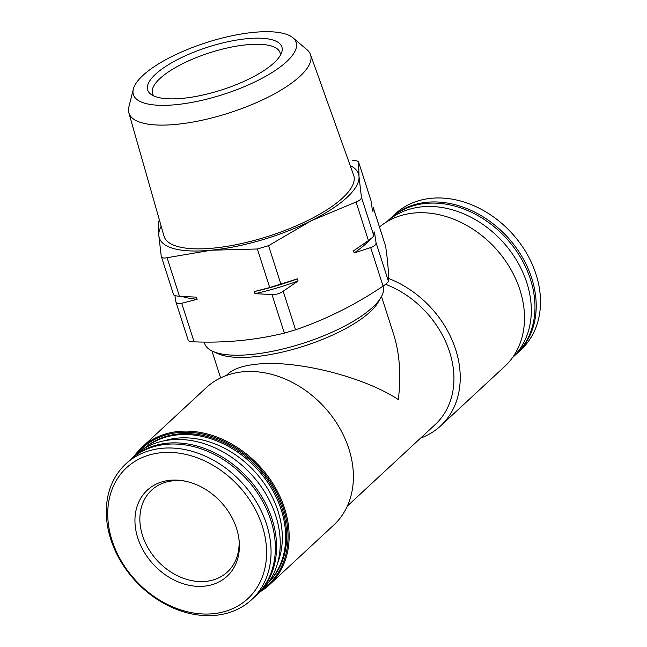 <?xml version="1.0" encoding="UTF-8"?>
<svg xmlns="http://www.w3.org/2000/svg" width="647" height="647" viewBox="0 0 647 647"><rect width="100%" height="100%" fill="white"/><g stroke="black" fill="none" stroke-linecap="round" stroke-linejoin="round"><path stroke-width="0.97" d="M174.933 295.558L175.838 301.631C176.324 303.629 178.281 304.179 181.71 303.281L197.125 299.27L196.445 297.159L179.462 296.277C175.636 295.946 173.687 295.396 173.59 294.628M352.761 160.448C356.537 160.618 358.495 161.168 358.624 162.106L359.004 176.445L361.398 197.052C361.487 198.985 359.708 200.635 356.06 202.001L311.304 220.716L268.562 245.682L257.352 248.99L211.205 250.219L167.08 257.716C163.594 258.452 161.637 257.902 161.208 256.066L158.822 235.459L158.442 221.12M173.606 294.781L161.208 256.066M370.909 200.263L372.292 209.377L372.971 211.496L373.238 207.517L385.636 246.232L373.254 207.671M370.917 200.263L358.624 162.106L371.006 200.667M374.742 233.899L374.063 231.78L373.78 235.613C373.521 236.487 371.742 238.136 368.434 240.571L353.521 250.85L354.2 252.961L370.682 247.566C374.387 246.361 376.166 244.712 376.028 242.617L374.742 233.899A110.119 35.124 162.2 0 1 373.829 235.168M298.105 280.968L297.426 278.849L269.726 287.551L254.311 291.562L254.991 293.673L271.975 294.555C275.962 294.733 279.698 293.625 283.184 291.247L298.105 280.968A110.119 35.124 162.2 0 1 254.991 293.673M188.22 340.193C188.358 341.131 190.315 341.681 194.092 341.842C225.156 343.096 255.242 340.185 284.356 333.116L295.566 329.808C326.064 319.383 355.227 304.826 383.064 286.136C386.429 283.863 388.208 282.205 388.41 281.178C388.815 273.657 387.885 262.011 385.636 246.232M204.177 342.061L204.638 343.492A93.726 29.891 -17.8 0 0 212.92 351.402L218.322 353.804A89.035 28.395 -17.8 0 0 303.912 346.113A89.035 28.395 -17.8 0 0 377.985 302.545L380.978 297.442A93.726 29.891 -17.8 0 0 383.113 286.192L383.089 286.12M226.215 375.543L227.987 373.901C233.648 368.774 243.321 365.523 257.005 364.148C296.31 359.797 363.679 376.683 398.326 399.571C401.245 375.365 399.684 353.61 393.643 334.321L381.504 296.512M212.92 351.402A93.726 29.891 -17.8 0 0 303.014 343.306A93.726 29.891 -17.8 0 0 380.978 297.442M347.342 506.067L435.253 424.497A89.035 69.714 -132.9 0 0 448.686 349.234A89.035 69.714 -132.9 0 0 385.604 284.308M516.169 354.192A92.553 72.464 -132.9 0 0 516.791 353.626L521.07 349.655A92.553 72.464 -132.9 0 0 526.068 252.338A92.553 72.464 -132.9 0 0 431.306 198.289A92.553 72.464 -132.9 0 0 395.163 213.971L390.885 217.942A92.553 72.464 -132.9 0 0 390.27 218.516M516.791 353.626A92.553 72.464 -132.9 0 0 521.781 256.309A92.553 72.464 -132.9 0 0 427.02 202.268A92.553 72.464 -132.9 0 0 390.885 217.942M512.521 357.589L515.554 354.774A92.553 72.464 -132.9 0 0 520.552 257.457A92.553 72.464 -132.9 0 0 425.791 203.409A92.553 72.464 -132.9 0 0 389.648 219.09L386.615 221.905M512.537 357.556A92.553 72.464 -132.9 0 0 516.605 260.369A92.553 72.464 -132.9 0 0 422.127 206.805A92.553 72.464 -132.9 0 0 386.639 221.889M507.887 264.51A91.381 71.542 -132.9 0 0 479.079 233.47M420.59 438.1A93.726 73.378 -132.9 0 0 440.575 425.944L504.838 366.315A93.726 73.378 -132.9 0 0 509.893 267.769A93.726 73.378 -132.9 0 0 413.934 213.041A93.726 73.378 -132.9 0 0 379.498 227.008M440.575 425.944A93.726 73.378 -132.9 0 0 454.744 346.808A93.726 73.378 -132.9 0 0 388.483 278.445M260.199 591.73A93.726 73.378 -132.9 0 0 269.467 584.726L333.731 525.089A93.726 73.378 -132.9 0 0 338.785 426.543A93.726 73.378 -132.9 0 0 242.827 371.815A93.726 73.378 -132.9 0 0 206.231 387.69L141.968 447.32A93.726 73.378 -132.9 0 0 134.285 456.046M269.467 584.726A93.726 73.378 -132.9 0 0 274.522 486.18A93.726 73.378 -132.9 0 0 178.564 431.452A93.726 73.378 -132.9 0 0 141.968 447.32M263.094 588.916A92.893 72.731 -132.9 0 0 275.719 490.628A92.893 72.731 -132.9 0 0 178.426 432.544A92.893 72.731 -132.9 0 0 137.31 453.369M268.489 582.413A91.381 71.542 -132.9 0 0 271.983 486.536A91.381 71.542 -132.9 0 0 178.871 433.911A91.381 71.542 -132.9 0 0 144.2 448.468M268.683 582.146A91.381 71.542 -132.9 0 0 270.422 486.552A91.381 71.542 -132.9 0 0 177.86 434.841A91.381 71.542 -132.9 0 0 144.483 448.298M277.66 562.93A88.898 69.601 -132.9 0 0 259.52 477.146A88.898 69.601 -132.9 0 0 177.448 438.14A88.898 69.601 -132.9 0 0 164.314 440.777M256.535 595.119A92.553 72.464 -132.9 0 0 257.158 594.544L260.814 591.156A92.553 72.464 -132.9 0 0 265.812 493.839A92.553 72.464 -132.9 0 0 171.051 439.798A92.553 72.464 -132.9 0 0 134.908 455.472L131.252 458.869A92.553 72.464 -132.9 0 0 130.637 459.443M257.158 594.544A92.553 72.464 -132.9 0 0 262.148 497.236A92.553 72.464 -132.9 0 0 167.395 443.187A92.553 72.464 -132.9 0 0 131.252 458.869M251.643 599.664L255.929 595.693A92.553 72.464 -132.9 0 0 260.919 498.376A92.553 72.464 -132.9 0 0 166.158 444.335A92.553 72.464 -132.9 0 0 130.023 460.009L125.736 463.988A92.553 72.464 -132.9 0 0 135.571 581.119A92.553 72.464 -132.9 0 0 251.643 599.664A92.553 72.464 -132.9 0 0 256.633 502.355A92.553 72.464 -132.9 0 0 161.879 448.306A92.553 72.464 -132.9 0 0 125.736 463.988M161.321 452.698A89.237 69.868 -132.9 0 0 135.077 579.785A89.237 69.868 -132.9 0 0 265.141 567.201A89.237 69.868 -132.9 0 0 161.321 452.698M204.185 586.19A58.691 45.953 47.1 0 1 135.927 530.702A58.691 45.953 47.1 0 1 184.225 480.956A58.691 45.953 47.1 0 1 239.083 540.075A58.691 45.953 47.1 0 1 204.185 586.19M175.838 301.631L188.245 340.379M246.919 38.699A70.466 22.475 -17.8 0 0 171.043 63.131A70.466 22.475 -17.8 0 0 151.147 94.454A70.466 22.475 -17.8 0 0 221.662 89.917A70.466 22.475 -17.8 0 0 281.639 52.561A70.466 22.475 -17.8 0 0 246.919 38.699M253.77 32.35A85.477 27.263 -17.8 0 0 133.331 89.108A85.477 27.263 -17.8 0 0 223.126 94.478A85.477 27.263 -17.8 0 0 293.002 37.841A85.477 27.263 -17.8 0 0 253.77 32.35M133.331 89.108L128.866 106.981A95.384 30.425 -17.8 0 0 128.85 112.861A95.384 30.425 -17.8 0 0 229.062 112.974A95.384 30.425 -17.8 0 0 310.479 54.542A95.384 30.425 -17.8 0 0 307.042 49.77L293.002 37.841M128.85 112.861L163.982 236.082A99.606 31.768 -17.8 0 0 268.626 236.204A99.606 31.768 -17.8 0 0 353.642 175.191L310.479 54.542M161.184 226.264A104.62 33.369 -17.8 0 0 158.822 235.459A104.62 33.369 -17.8 0 0 211.205 250.219A104.62 33.369 -17.8 0 0 311.304 220.716A104.62 33.369 -17.8 0 0 359.004 176.445A104.62 33.369 -17.8 0 0 350.205 165.575M371.071 238.533A110.119 35.124 162.2 0 1 354.2 252.961M297.426 278.849A110.119 35.124 162.2 0 1 254.311 291.562M197.125 299.27A110.119 35.124 162.2 0 1 182.066 296.472M280.321 55.375A66.956 21.359 -17.8 0 0 280.005 52.633A66.956 21.359 -17.8 0 0 246.79 44.764A66.956 21.359 -17.8 0 0 180.707 64.684A66.956 21.359 -17.8 0 0 152.514 93.564A66.956 21.359 -17.8 0 0 153.849 95.974M238.929 538.814A55.763 43.664 47.1 0 1 227.42 571.956A55.763 43.664 47.1 0 1 205.649 581.402A55.763 43.664 47.1 0 1 148.551 548.842A55.763 43.664 47.1 0 1 151.56 490.208A55.763 43.664 47.1 0 1 185.479 481.206M179.462 296.277L167.08 257.716M373.78 235.613L361.398 197.052M368.434 240.571L356.06 202.001M280.935 284.243L268.562 245.682M269.726 287.551L257.352 248.99M194.092 341.842L181.71 303.281M383.064 286.136L370.682 247.566M388.41 281.178L376.028 242.617M284.356 333.116L271.975 294.555M295.566 329.808L283.184 291.247M220.611 377.905L211.957 350.949"/></g></svg>
